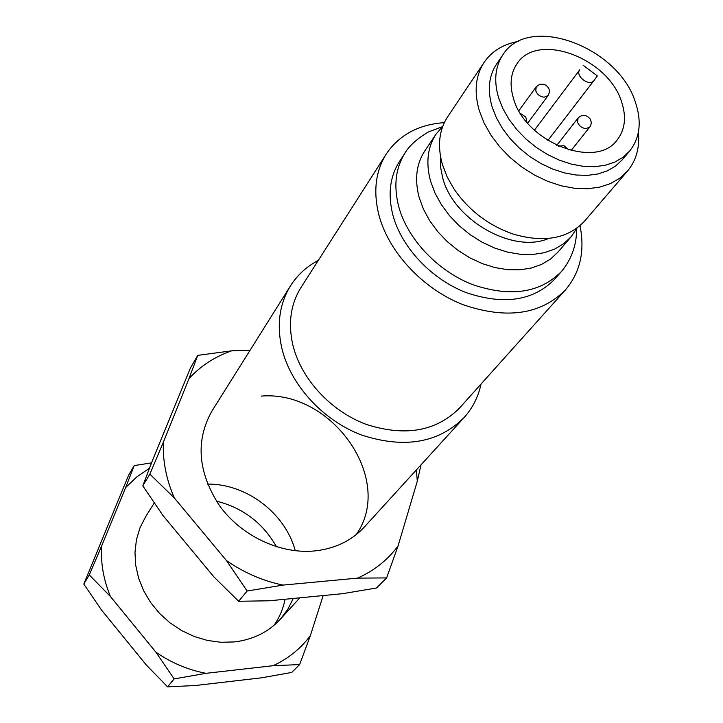 <?xml version="1.0" encoding="UTF-8"?>
<svg xmlns="http://www.w3.org/2000/svg" width="723" height="723" viewBox="0 0 723 723"><rect width="100%" height="100%" fill="white"/><g stroke="black" fill="none" stroke-linecap="round" stroke-linejoin="round"><path stroke-width="1.08" d="M513.457 98.364C525.133 142.178 595.978 170.004 617.126 139.991C625.079 129.724 626.579 117.054 621.626 101.979C608.459 57.994 537.162 31.324 516.936 63.877C510.583 73.339 509.426 84.835 513.457 98.364M576.981 228.107L571.116 236.783L557.957 252.119L550.546 259.051L541.563 264.419L531.224 268.052L519.81 269.833L507.627 269.679L494.993 267.591L482.286 263.606L469.851 257.831L458.057 250.42L447.23 241.581L437.686 231.577L429.688 220.687L423.47 209.227L419.177 197.533C414.433 179.512 416.303 163.985 424.772 150.944L436.023 134.153L442.81 126.182M481.039 384.058C478.292 396.9 472.598 408.115 463.967 417.704C438.283 443.063 404.175 448.847 361.654 435.056C322.675 420.361 290.23 384.645 281.681 347.573C276.629 324.238 279.557 303.678 290.465 285.892C297.388 275.011 306.669 266.516 318.292 260.425M580 225.693C585.106 251.08 580.217 272.535 565.332 290.059L459.512 408.061C436.168 431.432 405.034 436.864 366.118 424.347C330.447 411.026 300.669 378.427 292.734 344.519C287.998 322.946 290.736 303.976 300.94 287.6L386.245 154.017C399.141 134.975 418.5 124.51 444.329 122.63M565.332 290.059C540.578 314.686 506.443 319.548 462.928 304.654C422.964 288.947 388.829 252.39 378.979 215.309C373.059 191.731 375.481 171.306 386.245 154.017M405.232 152.698C395.553 167.899 393.402 185.928 398.771 206.787C407.564 239.141 437.532 270.935 472.417 284.546C510.429 297.46 540.126 293.086 561.509 271.423L554.595 279.304C533.285 300.904 503.75 305.323 466.001 292.553C431.351 279.078 401.645 247.501 392.96 215.327C387.673 194.577 389.851 176.629 399.494 161.473L405.232 152.698C411.568 141.482 428.902 131.297 429.805 131.441L442.187 126.778M571.116 236.783L563.66 243.75L554.604 249.128L544.166 252.743L532.634 254.487L520.316 254.288L507.537 252.128L494.659 248.052L482.06 242.178L470.095 234.65L459.105 225.684L449.408 215.544L441.283 204.519L434.939 192.933L430.556 181.112C425.684 162.919 427.51 147.266 436.023 134.153M548.703 238.427C513.285 254.144 453.213 220.036 442.648 177.713L440.497 166.733L440.452 156.186M638.364 132.426C639.828 147.709 636.186 160.614 627.447 171.134L584.699 220.958C568.188 238.563 544.546 243 513.773 234.261C488.766 225.703 468.784 210.52 453.827 188.721L446.995 176.575L442.295 164.157C437.288 145.784 439.069 130.004 447.627 116.837L484.166 62.286C491.956 51.044 503.416 44.076 518.527 41.392M627.447 171.134L619.801 178.201L610.456 183.606L599.629 187.158L587.609 188.748L574.704 188.305L561.292 185.829L547.736 181.356L534.424 175.02L521.744 166.977L510.058 157.478L499.701 146.778L490.98 135.192L484.121 123.064L479.304 110.727C473.863 91.803 475.49 75.653 484.166 62.286M629.597 151.116L622.277 159.774L615.616 166.028L607.437 170.809L597.957 173.963L587.41 175.382L576.104 175.02L564.329 172.869L552.426 168.974L540.732 163.434L529.588 156.394L519.313 148.079L510.194 138.699L502.494 128.549L496.439 117.903L492.164 107.085C487.284 90.303 488.721 76.014 496.493 64.22L502.874 54.84C528.314 13.204 618.599 46.778 635.481 102.44C641.916 121.762 639.954 137.994 629.597 151.116L622.919 157.379L614.704 162.151L605.178 165.296L594.586 166.706L583.208 166.308L571.369 164.121L559.385 160.172L547.618 154.577L536.385 147.492L526.028 139.105L516.837 129.67L509.073 119.449L502.946 108.748L498.626 97.867C493.673 81.012 495.092 66.67 502.874 54.84M583.145 65.269L597.343 75.933L593.945 80.56C589.525 87.04 574.713 75.788 579.756 69.797L534.442 130.185L579.756 69.797M293.249 598.463L287.736 609.435L280.316 619.231C268.35 632.119 253.005 639.692 234.261 641.943L220.967 642.277L207.51 640.461L194.279 636.529L181.636 630.592L169.95 622.81L159.53 613.393L150.691 602.611L143.66 590.772L138.626 578.21L135.707 565.278L134.984 552.336L136.43 539.729L140 527.799L145.558 516.855L154.234 503.027M216.394 501.111C242.919 507.79 262.946 523.009 276.493 546.769M285.07 599.259C283.181 608.73 279.512 617.406 274.062 625.268M323.163 595.562L310.339 635.68C300.714 648.594 288.314 658.599 273.149 665.693L299.629 664.591L291.731 672.453L261.446 677.822L195.391 685.512L167.564 686.85L174.153 678.915L206.028 673.321C188.097 669.923 171.387 662.883 155.915 652.2L110.474 596.565C103.543 579.855 100.596 563.018 101.618 546.046L125.621 487.582L136.755 476.945L149.48 468.215M167.564 686.85L146.182 664.853L101.645 610.185L83.805 584.076L89.281 574.948L110.474 596.565M83.805 584.076L128.414 475.617L134.198 465.585L125.621 487.582M207.537 484.103C246.335 483.588 285.341 513.222 295.255 550.736M273.149 665.693L206.028 673.321M299.629 664.591L310.339 635.68M155.915 652.2L174.153 678.915M101.618 546.046L89.281 574.948M151.532 462.883L134.198 465.585M463.967 417.704L364.311 527.058C351.396 540.967 334.532 548.956 313.719 551.025C279.494 553.999 241.057 535.644 219.485 505.648C197.876 472.282 195.327 440.804 211.83 411.224L290.465 285.892M261.256 396.096C332.02 390.013 395.174 479.602 356.195 534.659M416.367 469.941L417.298 481.22L398.093 545.865C387.808 559.864 374.324 570.61 357.65 578.12L386.615 577.921L376.511 587.989L342.648 593.673L269.327 600.786L238.635 601.274L247.149 591.025L283.027 585.088C262.901 580.921 244.049 572.761 226.471 560.587L174.351 497.993C166.245 479.376 162.594 460.741 163.398 442.105L188.974 378.626C200.687 365.874 214.939 356.611 231.731 350.818L250.104 350.221M238.635 601.274L213.909 576.891L162.982 515.535L142.802 485.865L149.86 474.125L174.351 497.993M142.802 485.865L152.417 460.578L190.375 368.134L197.741 355.364L188.974 378.626M357.65 578.12L283.027 585.088M417.298 481.22L421.021 464.826M386.615 577.921L398.093 545.865M226.471 560.587L247.149 591.025M163.398 442.105L149.86 474.125M231.731 350.818L197.741 355.364M536.231 86.796L539.701 84.293L544.076 84.284C549.272 86.832 550.619 90.592 548.115 95.553L544.148 97.207C540.144 96.71 537.361 94.614 535.788 90.926L536.231 86.796L518.879 110.709M578.093 117.985C582.169 114.252 586.136 114.514 589.995 118.78C591.676 121.681 591.586 124.446 589.724 127.085L585.964 128.613C581.997 128.143 579.213 126.055 577.596 122.332L578.093 117.985L556.764 145.368M593.945 80.56L547.889 140.497L593.89 80.633M526.922 122.268L525.802 117.045L520.587 113.565M568.847 149.968L563.958 145.694L558.472 146.154M589.724 127.085L571.062 150.565M299.828 597.831L280.316 619.231M561.509 271.423C574.875 255.309 576.737 238.319 576.574 228.875M548.115 95.553L527.682 123.163"/></g></svg>

